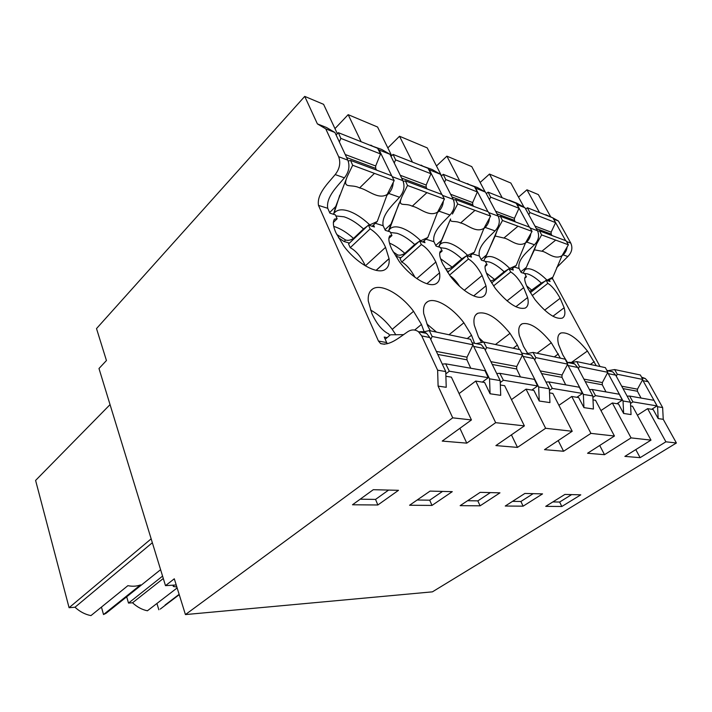 <?xml version="1.0" encoding="UTF-8"?>
<svg xmlns="http://www.w3.org/2000/svg" width="712" height="712" viewBox="0 0 712 712"><rect width="100%" height="100%" fill="white"/><g stroke="black" fill="none" stroke-linecap="round" stroke-linejoin="round"><path stroke-width="1.07" d="M176.22 584.961L165.495 585.656L174.298 578.794L185.431 614.581L432.424 591.841L676.4 442.989L663.246 419.323L658.182 418.576L657.568 406.721L642.562 379.852M657.568 406.721L662.641 407.558L648.205 381.73L645.259 378.517L641.512 377.102M552.886 217.899L558.439 221.005L570.793 243.121C572.875 247.927 571.887 252.395 567.829 256.525L556.651 267.65M567.108 247.002C566.725 250.135 565.381 252.751 563.058 254.843L567.829 256.525M558.439 221.005L553.66 219.109L565.639 240.638M546.033 215.166L548 215.95M545.784 214.704L552.797 217.854M571.638 494.609L559.641 502.031L552.832 501.933M663.246 419.323L662.641 407.558M530.315 292.703L546.149 280.252L550.082 281.48L549.29 280.003M561.955 255.813L563.058 254.843M571.184 362.613L587.427 351.016C576.649 337.719 567.793 331.712 560.869 333.011C557.834 334.409 557.06 338.218 558.546 344.421L562.8 354.879L567.491 362.47M511.394 201.407L509.124 200.125L516.965 203.249L524.958 207.744L537.489 230.724C539.607 235.734 538.583 240.407 534.436 244.768C528.384 250.873 517.09 259.204 519.084 268.504L521.193 272.518L524.735 273.613L526.426 276.817L525.358 276.852C523.97 278.597 524.904 282.628 528.153 288.947L534.943 299.565C546.255 313.342 555.333 319.537 562.168 318.148C564.928 316.76 565.586 313.298 564.153 307.753L560.157 298.284C555.947 290.727 551.836 285.761 547.822 283.385L546.149 280.252M524.664 278.232L526.426 276.817M532.176 295.631L547.822 283.385M587.427 351.016L596.22 365.612M658.182 418.576L653.18 409.542L647.617 408.652L665.898 441.805L640.124 457.665L635.789 449.592M551.106 278.579L552.806 279.113L552.307 277.627M502.2 197.758L489.482 174.057L510.86 183.046L524.041 207.237M550.581 216.617L538.343 194.599L526.951 189.81L518.523 197.099M526.951 189.81L539.509 212.577M552.806 279.113L599.949 366.413M637.418 415.23L647.617 408.652M640.124 457.665L624.878 456.392L650.99 440.132L631.063 437.889L604.515 454.683L599.718 445.463M561.83 506.49L545.721 506.357L564.883 494.439L580.787 494.831L561.83 506.49L559.641 502.031M676.4 442.989L665.898 441.805M630.636 405.92L632.514 406.223L650.99 440.132M608.217 373.631L623.036 400.99L623.641 413.476L631.054 414.571L630.449 402.218L615.693 375.153L608.217 373.631L607.63 372.679M606.766 370.293L612.676 371.789L615.693 375.153M425.696 303.276L427.592 301.674C424.299 303.668 423.008 307.664 423.729 313.636L427.654 325.767L430.333 330.804M427.592 301.674C435.077 296.966 452.343 307.281 463.877 322.803L471.504 335.21L474.548 343.291M475.767 314.837L477.663 313.316C474.397 315.087 473.275 319.047 474.29 325.188L478.384 336.696L481.632 342.481M477.663 313.316C486.465 311.055 497.252 317.73 510.014 333.341L517.366 345.089L519.368 349.539M520.338 325.188L522.145 323.8C518.977 325.375 518.033 329.255 519.306 335.468L523.507 346.415L527.699 353.464M522.145 323.8C529.906 322.109 539.625 328.428 551.293 342.766L560.353 358.092M515.826 306.765L527.619 297.518L523.676 287.648C519.377 279.754 515.061 274.538 510.709 271.993L509 268.727L513.334 270.079L512.515 268.504M527.619 297.518C528.865 303.018 528.064 306.543 525.207 308.073C517.579 309.862 507.62 303.33 495.347 288.467L488.334 277.333C485.121 270.88 484.276 266.697 485.78 264.811L487.097 264.748L485.379 261.402L481.463 260.183M467.713 184.061L477.36 187.496L485.486 192.115L498.186 216.101C500.331 221.334 499.281 226.265 495.036 230.884C488.85 237.381 477.325 246.263 479.336 256L481.357 259.969M473.676 295.907L485.984 285.841L482.131 275.526C477.752 267.249 473.195 261.758 468.434 259.026L466.716 255.608L471.522 257.103L470.668 255.412M485.984 285.841C487.008 291.261 486.065 294.812 483.145 296.521C477.013 300.322 461.02 290.505 450.029 275.767L442.775 264.045C439.633 257.468 438.877 253.143 440.523 251.078L442.17 250.971L440.434 247.456L436.064 246.103M421.37 165.647L432.148 169.518L440.39 174.262L453.233 199.369C455.395 204.86 454.309 210.076 449.975 215.015C443.647 221.957 431.908 231.471 433.92 241.706L435.958 245.871M426.862 283.732L439.571 272.838L435.842 262.025C431.41 253.338 426.577 247.527 421.344 244.581L419.608 240.994L424.984 242.658L424.094 240.834M439.571 272.838C440.345 278.072 439.268 281.632 436.34 283.527C429.55 288.289 411.242 277.698 399.272 261.544L391.76 249.173C388.725 242.516 388.084 238.048 389.865 235.761L391.947 235.556L390.203 231.863L385.308 230.35M371.085 145.675L381.641 149.431L389.971 154.29L402.894 180.634C405.066 186.41 403.944 191.955 399.521 197.251C393.077 204.691 381.151 214.935 383.145 225.731L385.201 230.11M368.416 225.108L348.56 243.94L350.233 247.687L370.16 228.872L368.416 225.108L374.432 226.977L373.515 224.992M370.16 228.872C377.066 233.403 382.202 239.561 385.539 247.358L389.081 258.687C389.58 263.636 388.414 267.142 385.575 269.216C378.09 275.268 356.881 263.832 343.754 245.978L335.993 232.904C333.145 226.656 332.629 222.064 334.462 219.118L337.15 218.744L335.405 214.864L329.905 213.155L327.734 208.296C325.776 196.895 337.853 185.841 344.394 177.831C348.88 172.135 350.037 166.243 347.865 160.155L338.672 156.729C340.834 162.87 339.677 168.824 335.183 174.582L344.394 177.831M387.114 337.622L384.222 337.07L386.678 342.579L378.446 341.039L318.487 205.394C316.537 193.86 328.624 182.699 335.183 174.582M370.765 290.63L372.492 289.099C369.27 291.333 367.855 295.284 368.255 300.971L371.958 313.769C376.879 324.209 382.504 330.938 388.814 333.973L389.535 335.583M372.492 289.099C380.884 282.993 400.918 294.172 413.556 311.313L421.459 324.432L424.138 331.756M525.394 243.157L526.649 242.018L534.436 244.768M530.805 233.581C530.449 236.936 529.061 239.748 526.649 242.018M524.958 207.744L517.152 204.655L529.319 227.092M509.124 200.125L509.392 200.606M165.495 585.656L98.986 368.505L106.444 360.53L96.512 328.579L304.736 96.396L323.586 104.326L337.346 133.696M391.689 155.75L377.574 127.021L348.168 114.659L334.969 128.623M441.547 175.891L427.218 147.882L399.53 136.25L387.835 147.9M485.175 191.937L471.762 166.608L446.887 156.15L436.474 165.985M489.482 174.057L480.155 182.459M500.34 385.005L504.639 385.699L524.379 425.892L495.668 422.67L466.769 443.14L459.908 428.286M185.431 614.581L452.716 417.837L471.442 419.947L442.223 441.084L466.769 443.14M593.007 399.886L595.517 400.286L614.438 436.02L587.551 453.259L604.515 454.683M614.438 436.02L590.933 433.377L563.584 451.257L558.199 440.568M549.539 392.908L552.85 393.442L572.208 431.276L544.511 449.655L563.584 451.257M572.208 431.276L545.632 428.286L517.482 447.394L511.421 434.854M524.379 425.892L495.89 445.587L517.482 447.394M505.244 506.027L523.115 506.17L542.544 493.888L524.869 493.452L505.244 506.027M431.988 505.422L452.271 491.654L430.039 491.102L409.578 505.244L431.988 505.422L429.71 500.18L417.161 500.002M480.093 505.823L499.966 492.838L480.199 492.348L460.148 505.654L480.093 505.823L477.841 500.865L467.588 500.723M377.841 504.986L352.493 504.772L373.284 489.696L398.498 490.319L377.841 504.986L375.553 499.406L388.592 490.078M623.641 413.476L618.514 403.98L612.338 402.983L631.063 437.889M623.036 400.99L630.449 402.218M111.882 607.843L106.115 613.255L103.516 614.545L140.549 584.89C136.731 586.35 132.503 586.608 127.884 585.664L90.949 615.604C85.129 614.474 79.815 611.679 74.991 607.238L69.082 607.701L35.6 480.422L110.049 404.621M101.451 607.087L103.516 614.545M152.35 542.722L74.991 607.238M151.158 538.842L69.082 607.701M418.816 331.997C421.646 331.205 424.236 331.676 426.595 333.394L429.87 337.55L445.748 371.548L446.228 387.301L438.103 386.1L452.716 417.837M438.103 386.1L437.631 370.204L421.735 335.913L418.46 331.721C414.865 329.238 411.127 329.353 407.237 332.077C399.094 337.613 389.25 346.228 380.582 343.558L384.507 344.279M378.446 341.039L380.582 343.558M338.672 156.729L325.758 128.872L317.383 123.879L304.736 96.396M445.748 371.548L437.631 370.204M471.442 419.947L451.39 377.155L445.89 376.274M490.078 393.772L489.553 378.82L500.18 380.591L500.714 395.338L490.078 393.772L484.632 382.486L475.741 381.062L459.089 393.576M370.48 309.987C378.473 314.357 385.717 320.8 392.232 329.327L395.917 334.88M386.678 342.579L387.337 343.727M325.758 128.872L334.943 132.503L326.577 127.528L317.383 123.879M361.126 141.724L348.168 114.659M350.233 247.687C356.027 250.757 361.073 256.81 365.372 265.843L365.389 265.879M334.943 132.503L347.865 160.155M475.741 381.062L495.668 422.67M360.192 499.192L375.553 499.406M333.323 222.491L337.15 218.744M376.078 270.346L389.063 258.598M386.812 195.435L388.707 193.433C391.484 190.389 392.988 186.74 393.22 182.477M391.68 175.757L379.167 150.018L378.241 149.475M370.818 145.123L373.168 146.503M489.553 378.82L472.973 344.982M500.18 380.591L484.498 348.604L481.285 344.679L474.058 343.193M389.971 154.29L379.167 150.018M484.997 266.502L487.097 264.748M510.709 271.993L493.541 285.948M491.583 282.949L509 268.727M446.887 156.15L459.738 180.893M467.455 183.554L469.751 184.862M475.162 187.95L485.486 192.115M475.607 188.199L487.934 211.66M489.456 218.255C489.126 221.877 487.693 224.93 485.166 227.413L495.036 230.884M483.733 228.775L485.166 227.413M566.983 362.711C569.751 361.972 572.306 362.39 574.646 363.948L577.744 367.472L592.829 395.97L593.416 409.017L583.938 407.62L578.687 397.59L571.754 396.477L590.933 433.377M612.338 402.983L600.955 410.557M592.829 395.97L583.351 394.395L567.526 364.446M583.938 407.62L583.351 394.395M512.524 501.364L520.899 501.479L533.181 493.656M523.115 506.17L520.899 501.479M527.886 353.419L527.014 352.44M459.649 286.384C456.472 281.409 453.304 277.894 450.162 275.856L450.055 275.793M447.617 272.322L466.716 255.608M439.624 253.187L442.17 250.971M468.434 259.026L449.53 275.09M399.53 136.25L412.471 162.114M421.103 165.122L423.435 166.466M428.704 169.509L440.39 174.262M429.363 169.892L441.823 194.456M443.353 201.14C443.069 205.065 441.6 208.394 438.948 211.135L449.975 215.015M437.31 212.772L438.948 211.135M523.747 353.446L530.805 354.896L533.964 358.617L549.37 388.752L549.94 402.6L539.233 401.025L533.884 390.39L526.043 389.135L545.632 428.286M571.754 396.477L558.929 405.315M549.37 388.752L538.673 386.981L522.457 355.172M539.233 401.025L538.673 386.981M490.399 492.597L477.841 500.865M483.528 342.08L478.891 337.702M414.998 277.315C411.358 270.533 407.3 265.62 402.841 262.595L401.702 262.114L400.028 258.554L419.608 240.994M388.832 238.422L391.947 235.556M421.344 244.581L401.702 262.114M526.043 389.135L511.465 399.601M442.526 491.413L429.71 500.18M436.385 332.014L426.853 323.942M163.306 578.5L132.539 602.77L128.507 603.082L126.718 596.905M162.576 576.106L128.507 603.082M177.146 587.934L147.42 610.78C142.062 609.694 137.105 607.024 132.539 602.77M179.139 594.342L165.095 605.022M156.934 603.464L158.829 609.784M176.852 587.008L173.336 586.474L173.915 585.113M651.72 409.311L657.007 405.911L653.999 400.322L629.622 396.05L627.147 396.166M642.776 379.452L617.286 374.245L614.634 369.564L640.382 374.993L642.776 379.452L637.471 389.161L621.727 386.207M623.027 388.601L637.427 391.253L637.471 389.161M637.427 391.253L641.04 398.053M617.286 374.245L616.272 376.212M629.622 396.05L632.923 401.888L657.007 405.911M632.923 401.888L630.512 403.464M614.634 369.564L607.665 370.756M520.828 271.815L526.337 267.365L523.089 273.105M529.648 291.6L541.334 283.091L552.877 277.182L562.017 255.688C554.47 260.343 546.78 251.799 541.894 251.22L534.418 249.832L536.652 243.86L526.337 267.365M525.723 209.15L527.37 207.753L529.888 212.541L528.793 214.784M536.652 243.86L541.636 234.915L539.527 230.893L537.738 231.231M539.527 230.893L566.093 240.807L568.399 244.795L541.636 234.915M551.978 235.547L551.15 234.097L551.141 232.157L534.934 226.051M529.888 212.541L555.618 222.633L551.141 232.157M555.618 222.633L552.868 217.881L527.37 207.753M548.16 280.884L552.877 277.182M568.399 244.795L562.017 255.688M616.904 403.722L622.341 400.117L619.271 394.243L592.117 389.482L589.465 389.624M607.826 372.314L579.461 366.529L576.747 361.598L605.378 367.632L607.826 372.314L602.343 382.567L583.902 379.113M585.237 381.623L602.29 384.774L602.343 382.567M602.29 384.774L605.974 391.912M579.461 366.529L578.384 368.683M592.117 389.482L595.508 395.632L622.341 400.117M595.508 395.632L592.891 397.403M576.747 361.598L569.591 362.897M481.116 259.497L486.777 254.745L483.688 260.877M490.443 281.098L494.644 279.522L504.141 271.762L508.911 268.807M509.044 268.744L516.164 265.532L525.509 242.899C517.624 247.794 509.303 238.734 503.909 238.039L495.152 236.01L497.368 229.94L486.777 254.745M486.332 193.709L488.085 192.151L490.63 197.144L489.456 199.618M497.368 229.94L502.485 220.489L500.349 216.288L498.462 216.671M500.349 216.288L529.701 227.235L532.042 231.391L502.485 220.489M515.292 221.859L514.447 220.355L514.438 218.317L495.605 211.215M490.63 197.144L519.012 208.278L514.438 218.317M519.012 208.278L516.218 203.32L488.085 192.151M511.341 269.456L516.164 265.532M532.042 231.391L525.509 242.899M576.88 397.296L582.478 393.451L579.354 387.248L548.818 381.908L545.953 382.068M567.695 364.126L535.842 357.62L533.057 352.413L565.203 359.186L567.695 364.126L562.035 375.002L540.257 370.916M541.618 373.577L561.964 377.333L562.035 375.002M561.964 377.333L565.711 384.863M535.842 357.62L534.685 360.014M548.818 381.908L552.298 388.414L582.478 393.451M552.298 388.414L549.442 390.425M533.057 352.413L525.714 353.846M435.744 245.426L441.547 240.309L438.69 246.913M445.303 268.629C447.261 269.216 449.539 268.718 452.129 267.133L461.803 258.874L466.324 255.937M466.894 255.661L474.361 252.27L483.938 228.321C475.669 233.5 466.591 223.844 460.584 222.998C455.137 220.213 449.61 223.016 450.571 218.985L441.547 240.309M441.324 176.087L443.22 174.324L445.765 179.549L444.502 182.308M452.44 214.018L457.691 203.97L455.547 199.574L453.535 200.028M455.547 199.574L488.227 211.767L490.613 216.119L457.691 203.97M473.533 206.284L472.679 204.709L472.67 202.564L450.616 194.251M445.765 179.549L477.352 191.937L472.67 202.564M477.352 191.937L474.503 186.758L443.22 174.324M446.611 270.756L448.373 271.254M469.439 256.453L474.361 252.27M490.613 216.119L483.938 228.321M531.837 390.06L537.596 385.948L534.418 379.38L499.842 373.328L496.718 373.533M522.581 354.914L486.563 347.563L483.715 342.045L520.063 349.699L522.581 354.914L516.734 366.502L490.897 361.651M492.277 364.473L516.654 368.976L516.734 366.502M516.654 368.976L520.454 376.933M486.563 347.563L485.308 350.251M499.842 373.328L503.402 380.235L537.596 385.948M503.402 380.235L500.251 382.558M483.715 342.045L476.186 343.629M385.014 229.7L390.95 224.164L388.414 231.311M400.936 257.735L395.934 256.311L397.501 254.905C399.681 255.563 402.129 255.056 404.834 253.365L414.687 244.519L418.878 241.644M397.501 254.905L393.104 251.799M419.955 241.101L427.814 237.505L437.604 212.078C428.918 217.569 418.968 207.237 412.239 206.213C404.71 202.101 396.78 208.411 402.138 196.192L390.95 224.164M391.013 156.417L393.06 154.406L395.605 159.871L394.234 162.986M402.138 196.192L407.522 185.476L405.377 180.866L403.232 181.409M405.377 180.866L442.001 194.527L444.43 199.093L407.522 185.476M427.049 188.947L426.177 187.292L426.177 185.031L400.26 175.259M395.605 159.871L430.947 173.737L426.177 185.031M430.947 173.737L428.063 168.308L393.06 154.406M422.803 241.982L427.814 237.505M444.43 199.093L437.604 212.078M385.192 339.241L390.479 334.791L403.731 334.649M482.309 382.113L488.227 377.698L485.014 370.73L445.676 363.841L442.268 364.108M473.062 344.804L432.139 336.456L429.247 330.591L470.516 339.286L473.062 344.804L467.019 357.175L436.34 351.417M437.747 354.416L466.921 359.8L467.019 357.175M466.921 359.8L470.757 368.238M432.139 336.456L430.778 339.508M445.676 363.841L449.308 371.192L488.227 377.698M449.308 371.192L445.819 373.898M429.247 330.591L421.548 332.353M329.638 212.559L335.708 206.542L333.563 214.294M349.476 243.068L344.047 241.519L345.632 240.006C348.079 240.754 350.713 240.22 353.517 238.413L363.503 228.935L367.312 226.149M345.632 240.006L336.732 234.47M368.967 225.277L377.253 221.459L387.221 194.421C378.09 200.259 367.143 189.169 359.587 187.941L374.441 173.372L352.671 165.255L350.544 160.414L348.248 161.072M359.578 187.932C351.167 183.42 341.876 189.819 347.171 176.71L335.708 206.542M336.108 134.995L338.325 132.663L340.852 138.395L339.357 141.946M347.171 176.71L352.671 165.255M350.544 160.414L391.716 175.775L394.181 180.572L374.441 173.372M376.55 170.115L375.669 168.379L375.678 165.994L345.231 154.513M340.852 138.395L380.537 153.961L375.678 165.994M380.537 153.961L377.618 148.274L338.325 132.663M344.047 241.519L338.485 237.746M372.162 226.265L377.253 221.459M394.181 180.572L387.221 194.421M643.087 380.689L648.205 381.73M566.512 241.528L570.793 243.121M590.408 364.384L594.289 361.66M552.913 316.253L564.153 307.753M544.636 310.165L560.157 298.284M514.349 267.009L519.084 268.504M472.51 253.846L479.336 256M425.927 239.196L433.92 241.706M375.331 223.274L383.145 225.731M318.487 205.394L327.734 208.296M530.12 227.982L537.489 230.724M414.678 330.048L421.459 324.432M392.232 329.327L413.556 311.313M429.87 337.55L421.735 335.913M376.167 270.364L389.072 258.678M365.372 265.843L385.539 247.358M473.827 346.45L484.498 348.604M402.894 180.634L392.161 176.638M388.707 193.433L399.521 197.251M507.033 300.856L523.676 287.648M498.186 216.101L488.654 212.55M568.185 365.541L577.744 367.472M537.133 353.214L551.293 342.766M554.408 356.819L558.386 353.926M464.286 290.3L482.131 275.526M453.233 199.369L442.437 195.346M523.204 356.436L533.964 358.617M495.552 344.439L510.014 333.341M513.272 348.177L517.366 345.089M416.787 278.588L435.842 262.025M449.112 334.667L463.877 322.803M467.277 338.547L471.504 335.21M541.334 283.091L540.853 282.637C535.985 278.107 531.579 275.206 527.628 273.906L524.041 273.399M524.895 269.866L524.966 269.803C526.471 268.602 528.642 268.442 531.49 269.341C535.86 270.809 540.728 274.129 546.104 279.3L546.745 279.932M532.033 290.407L526.675 285.886M536.296 228.534L551.15 234.097M555.627 240.149L541.894 251.22M504.141 271.762L503.624 271.281C498.436 266.51 493.665 263.413 489.313 261.989L485.326 261.384M484.801 258.598L485.459 257.851C487.213 256.311 489.82 256.08 493.265 257.157C498.071 258.776 503.339 262.31 509.062 267.757L509.739 268.424M494.644 279.522L486.412 273.043M496.976 213.805L514.447 220.355M517.944 226.265L503.909 238.039M461.803 258.874L461.251 258.358C455.689 253.303 450.491 249.983 445.659 248.408L440.568 247.723M438.921 246.397L440.221 244.341C442.277 242.303 445.436 241.947 449.69 243.273C455.03 245.07 460.771 248.853 466.894 254.62L467.624 255.323M452.129 267.133L440.603 258.759M452.004 196.966L472.679 204.709M474.931 210.405L460.584 222.998M414.687 244.519L414.09 243.976C408.092 238.6 402.396 235.031 397.002 233.278L390.505 232.504M388.61 230.759L389.473 229.433C391.894 226.683 395.774 226.14 401.114 227.796C407.077 229.789 413.352 233.856 419.938 239.997L420.73 240.745M404.834 253.365C399.592 248.586 394.484 245.177 389.5 243.139M401.657 178.116L426.177 187.292M426.862 192.694L412.239 206.213M353.517 238.413C346.869 232.45 340.398 228.49 334.115 226.523L333.786 226.425M363.503 228.935L362.862 228.356C356.383 222.625 350.126 218.771 344.083 216.813L335.886 215.941M333.732 213.689L334.044 213.235C336.892 209.666 341.627 208.91 348.248 210.957C354.932 213.182 361.829 217.569 368.932 224.102L369.777 224.903M346.628 157.512L375.669 168.379M645.259 378.517L641.904 377.823M559.187 334.248L560.869 333.011M612.676 371.798L606.936 370.605M160.6 569.68L106.115 613.255M426.604 333.403L418.46 331.721M481.285 344.679L472.136 342.792M574.655 363.948L566.788 362.328M530.814 354.905L521.665 353.01M179.237 594.662L160.236 609.107M173.274 586.296L172.936 585.175M523.462 272.438L525.153 269.412M527.289 264.9L534.418 249.832M483.768 260.904L495.152 236.01M438.957 246.993L450.571 218.985M388.725 231.409L399.103 203.267M333.67 214.33L339.784 195.15"/></g></svg>
